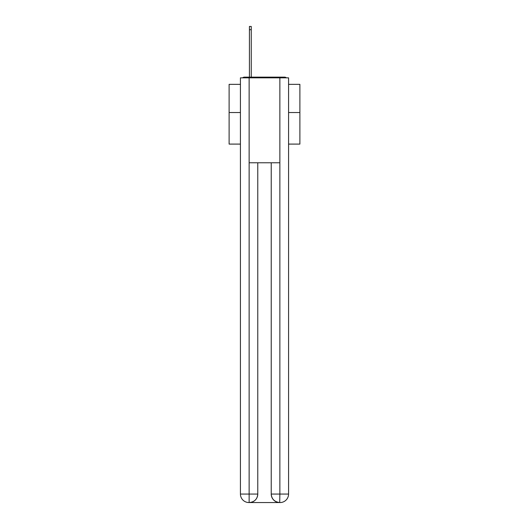 <?xml version="1.0" encoding="UTF-8"?>
<svg xmlns="http://www.w3.org/2000/svg" width="529" height="529" viewBox="0 0 529 529"><rect width="100%" height="100%" fill="white"/><g stroke="black" fill="none" stroke-linecap="round" stroke-linejoin="round"><path stroke-width="0.79" d="M288.57 144.093L299.89 144.093L299.89 84.349L288.57 84.349M240.431 112.525L229.11 112.525L229.11 84.349L240.431 84.349M229.11 112.525L229.11 144.093L240.431 144.093M286.407 77.842A2.83 2.83 0 0 0 284.529 77.135L244.471 77.135A2.83 2.83 0 0 0 242.593 77.842M299.89 112.525L288.57 112.525M244.471 77.135L249.423 77.135L249.423 26.45L251.262 26.45L251.262 77.135L253.457 77.135M275.543 77.135L284.529 77.135M249.139 77.842L249.139 162.78L279.861 162.78L279.861 77.842L240.431 77.842L240.431 494.053A8.497 8.497 0 0 0 248.928 502.55L279.722 502.55A8.497 8.497 0 0 1 271.225 494.053L271.225 162.78L271.225 494.053C271.655 499.065 274.491 501.895 279.722 502.55L279.861 494.053L288.57 494.053A8.497 8.497 0 0 1 280.072 502.55L279.92 502.55M279.861 77.842L288.57 77.842L288.57 494.053M257.775 162.78L257.775 494.053A8.497 8.497 0 0 1 249.278 502.55C254.535 502.001 257.365 499.171 257.775 494.053L257.775 162.78M240.431 494.053A8.497 8.497 0 0 0 248.928 502.55A8.497 8.497 0 0 1 240.431 494.053L249.139 494.053L249.139 502.55M257.775 494.053L249.139 494.053L249.139 162.78M271.225 494.053L279.861 494.053L279.861 162.78M249.423 29.703L251.262 29.703"/></g></svg>

